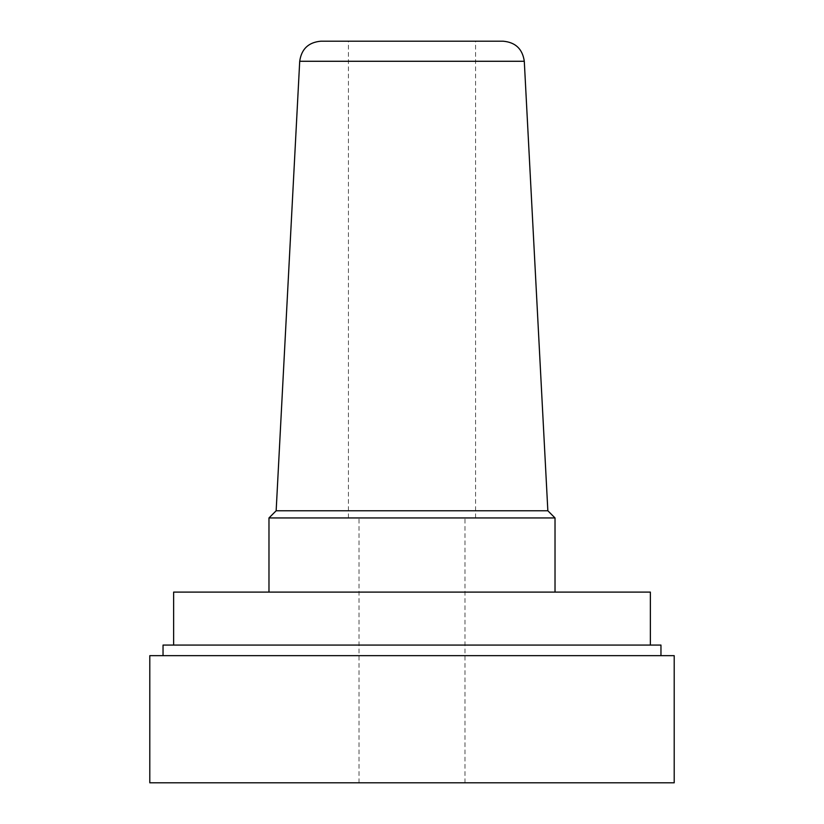 <?xml version="1.0" encoding="UTF-8"?>
<svg xmlns="http://www.w3.org/2000/svg" width="824" height="824" viewBox="0 0 824 824"><rect width="100%" height="100%" fill="white"/><g stroke="black" fill="none" stroke-linecap="round" stroke-linejoin="round"><path stroke-width="0.62" stroke-dasharray="4.12 3.09" d="M503.134 41.2L348.439 41.2L348.439 517.946L475.561 517.946L348.439 517.946M320.866 41.2L475.561 41.2L475.561 517.946M276.153 510.767L547.847 510.767M555.026 517.946L268.974 517.946M650.373 592.106L173.627 592.106M660.961 645.079L163.039 645.079M674.207 655.667L149.793 655.667M149.793 782.8L674.207 782.8M524.291 61.275L299.709 61.275M464.973 782.8L464.973 517.946M359.027 782.8L359.027 517.946"/><path stroke-width="1.24" d="M348.439 41.2L503.134 41.2C515.494 42.302 522.54 48.997 524.291 61.275L547.847 510.767L555.026 517.946L555.026 592.106M475.561 41.2L320.866 41.2C308.506 42.302 301.46 48.997 299.709 61.275L276.153 510.767L268.974 517.946L268.974 592.106M547.847 510.767L276.153 510.767M268.974 517.946L555.026 517.946M650.373 645.079L650.373 592.106L173.627 592.106L173.627 645.079M660.961 655.667L660.961 645.079L163.039 645.079L163.039 655.667M412 655.667L149.793 655.667L149.793 782.8L674.207 782.8L674.207 655.667L412 655.667M299.709 61.275L524.291 61.275"/></g></svg>
